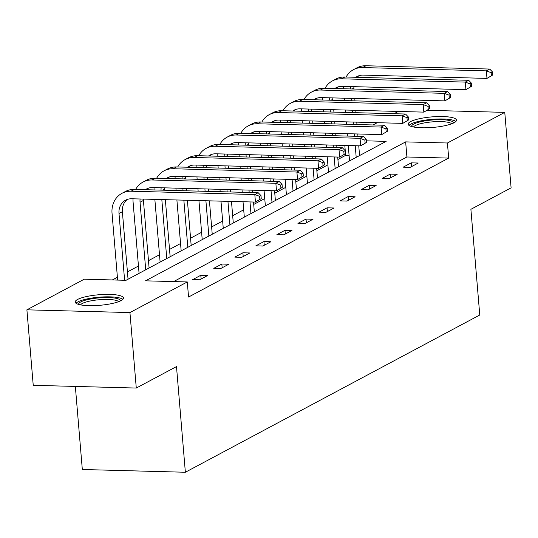 <?xml version="1.0" encoding="UTF-8"?>
<svg xmlns="http://www.w3.org/2000/svg" width="538" height="538" viewBox="0 0 538 538"><rect width="100%" height="100%" fill="white"/><g stroke="black" fill="none" stroke-linecap="round" stroke-linejoin="round"><path stroke-width="0.81" d="M454.052 122.745A24.217 5.293 175.2 0 1 427.145 127.768A24.217 5.293 175.2 0 1 408.194 124.191A24.217 5.293 175.2 0 1 410.602 121.588A24.217 5.293 175.2 0 1 437.508 116.564A24.217 5.293 175.2 0 1 456.459 120.135A24.217 5.293 175.2 0 1 454.052 122.745M121.057 300.608A24.217 5.293 175.2 0 1 94.15 305.631A24.217 5.293 175.2 0 1 75.199 302.053A24.217 5.293 175.2 0 1 77.613 299.451A24.217 5.293 175.2 0 1 104.52 294.427A24.217 5.293 175.2 0 1 123.471 298.005A24.217 5.293 175.2 0 1 121.057 300.608M75.34 386.432L82.321 469.499L185.361 472.25L479.768 314.999L470.891 209.322L511.1 187.849L504.765 112.368L447.421 143L405.645 141.884L145.509 280.829L187.285 281.946L129.94 312.571L26.9 309.827L84.244 279.195L126.02 280.311L386.15 141.366L366.344 140.835M185.361 472.25L176.491 366.58L136.282 388.053L33.235 385.309L26.9 309.827M349.095 155.435L345.645 155.347L337.911 159.477M327.891 164.83L316.862 170.721M306.842 176.074L295.813 181.958M285.792 187.311L274.763 193.203M264.743 198.556L253.714 204.447M243.694 209.8L232.672 215.691M222.645 221.044L211.622 226.935M201.602 232.288L190.573 238.173M180.553 243.526L169.524 249.417M159.504 254.77L148.475 260.661M138.454 266.014L127.425 271.905M117.405 277.258L112.368 279.948M345.645 155.347L344.811 145.435M373.002 124.957L377.246 122.691M394.051 113.713L398.295 111.447M187.285 281.946L188.556 297.043L448.685 158.091L406.91 156.982L173.639 281.582M199.665 279.78L207.762 275.456L200.795 275.274L192.705 279.599L199.665 279.78M220.714 268.543L228.811 264.219L221.844 264.03L213.747 268.354L220.714 268.543M241.764 257.298L249.854 252.974L242.894 252.786L234.797 257.11L241.764 257.298M262.806 246.054L270.903 241.73L263.943 241.542L255.846 245.866L262.806 246.054M283.856 234.81L291.952 230.486L284.992 230.304L276.895 234.629L283.856 234.81M304.905 223.573L313.002 219.248L306.041 219.06L297.944 223.384L304.905 223.573M325.954 212.328L334.051 208.004L327.084 207.816L318.994 212.14L325.954 212.328M347.003 201.084L355.1 196.76L348.133 196.572L340.036 200.896L347.003 201.084M368.053 189.84L376.143 185.516L369.182 185.334L361.085 189.658L368.053 189.84M389.095 178.603L397.192 174.278L390.232 174.09L382.135 178.414L389.095 178.603M410.144 167.358L418.241 163.034L411.281 162.846L403.184 167.17L410.144 167.358M136.282 388.053L129.94 312.571M427.246 110.303L504.765 112.368M448.685 158.091L447.421 143M406.91 156.982L405.645 141.884M201.111 279.007L200.795 275.274M222.16 267.769L221.844 264.03M243.21 256.525L242.894 252.786M264.259 245.281L263.943 241.542M285.301 234.037L284.992 230.304M306.351 222.799L306.041 219.06M327.4 211.555L327.084 207.816M348.449 200.311L348.133 196.572M369.498 189.067L369.182 185.334M390.548 177.829L390.232 174.09M411.59 166.585L411.281 162.846M261.239 198.643L260.984 195.624L259.632 196.343L259.888 199.363L261.239 198.643L255.449 202.073L254.81 194.521L131.023 191.219A23.289 20.262 -118.1 0 0 121.951 193.324A23.289 20.262 -118.1 0 0 112.038 213.304L117.647 280.09M124.608 280.271L118.999 213.492A15.521 13.511 61.9 0 1 125.61 200.17A15.521 13.511 61.9 0 1 131.655 198.771L255.449 202.073L259.888 199.363M128.044 279.229L122.375 211.69A15.521 13.511 61.9 0 1 127.371 199.41M259.632 196.343L254.81 194.521L258.186 192.718L134.392 189.416A23.289 20.262 -118.1 0 0 125.327 191.521L121.951 193.324M258.186 192.718L260.984 195.624M78.703 304.434A20.955 4.58 175.2 0 1 98.024 297.978A20.955 4.58 175.2 0 1 120.411 300.93M118.683 301.657A19.408 4.243 -4.8 0 0 98.266 299.821A19.408 4.243 -4.8 0 0 80.532 304.864M122.852 299.343A24.062 5.259 -4.8 0 0 97.802 297.319A24.062 5.259 -4.8 0 0 76.033 303.277M411.691 126.571A20.955 4.58 175.2 0 1 413.729 124.076A20.955 4.58 175.2 0 1 437.549 119.718A20.955 4.58 175.2 0 1 453.406 123.067M451.671 123.794A19.408 4.243 -4.8 0 0 435.242 121.669A19.408 4.243 -4.8 0 0 415.249 125.623A19.408 4.243 -4.8 0 0 413.52 127.002M455.847 121.48A24.062 5.259 -4.8 0 0 435.101 119.127A24.062 5.259 -4.8 0 0 410.945 124.002A24.062 5.259 -4.8 0 0 409.021 125.415M133.027 198.804A23.289 20.262 -118.1 0 0 133.088 202.066L139.073 273.338M145.717 269.787L140.048 202.248A15.521 13.511 61.9 0 1 140.102 198.993M149.093 267.985L143.417 200.445A15.521 13.511 61.9 0 1 143.364 199.08M145.388 189.712A15.521 13.511 61.9 0 1 146.659 188.925A15.521 13.511 61.9 0 1 152.705 187.527L276.492 190.829L275.859 183.276L152.072 179.974A23.289 20.262 -118.1 0 0 143 182.079A23.289 20.262 -118.1 0 0 135.616 189.45M146.719 189.746A15.521 13.511 61.9 0 1 148.421 188.166M282.289 187.399L276.492 190.829L282.289 187.399L282.033 184.379L280.681 185.099L280.937 188.118M280.681 185.099L275.859 183.276L279.235 181.481L155.442 178.172A23.289 20.262 -118.1 0 0 146.376 180.277L143 182.079M279.235 181.481L282.033 184.379M154.85 199.39L160.116 262.093M166.767 258.543L161.817 199.571M170.142 256.74L165.348 199.665M164.554 190.223L164.467 189.208A15.521 13.511 61.9 0 1 164.413 187.836M161.044 190.129A15.521 13.511 61.9 0 1 161.151 187.749M166.437 178.468A15.521 13.511 61.9 0 1 167.708 177.688A15.521 13.511 61.9 0 1 173.754 176.282L297.541 179.584L296.909 172.039L173.122 168.737A23.289 20.262 -118.1 0 0 164.05 170.835A23.289 20.262 -118.1 0 0 156.666 178.206M167.769 178.502A15.521 13.511 61.9 0 1 169.463 176.921M303.331 176.155L297.541 179.584L303.331 176.155L303.082 173.135L301.731 173.855L301.986 176.874M301.731 173.855L296.909 172.039L300.285 170.237L176.491 166.935A23.289 20.262 -118.1 0 0 167.419 169.04L164.05 170.835M154.076 187.56A23.289 20.262 -118.1 0 0 154.076 189.941M300.285 170.237L303.082 173.135M175.899 188.145L176.101 190.533M176.894 199.975L181.165 250.856M187.816 247.305L183.855 200.163M183.061 190.714L182.859 188.327M191.185 245.503L187.385 200.257M186.599 190.808L186.397 188.421M185.603 178.979L185.516 177.964A15.521 13.511 61.9 0 1 185.462 176.592M182.093 178.885A15.521 13.511 61.9 0 1 182.2 176.511M187.486 167.224A15.521 13.511 61.9 0 1 188.751 166.444A15.521 13.511 61.9 0 1 194.803 165.038L318.59 168.34L317.958 160.795L194.164 157.493A23.289 20.262 -118.1 0 0 185.099 159.598A23.289 20.262 -118.1 0 0 177.715 166.968M188.818 167.264A15.521 13.511 61.9 0 1 190.513 165.677M324.38 164.91L318.59 168.34L324.38 164.91L324.132 161.891L322.78 162.617L323.035 165.637M322.78 162.617L317.958 160.795L321.327 158.992L197.54 155.69A23.289 20.262 -118.1 0 0 188.468 157.795L185.099 159.598M175.126 176.316A23.289 20.262 -118.1 0 0 175.126 178.703M321.327 158.992L324.132 161.891M196.948 176.901L197.15 179.288M197.944 188.73L198.145 191.118M198.932 200.56L202.214 239.612M208.865 236.061L205.899 200.748M205.106 191.306L204.904 188.919M204.11 179.477L203.909 177.089M212.234 234.259L209.43 200.842M208.636 191.4L208.435 189.013M207.641 179.571L207.446 177.184M206.653 167.735L206.565 166.719A15.521 13.511 61.9 0 1 206.505 165.354M203.142 167.641A15.521 13.511 61.9 0 1 203.25 165.267M208.536 155.986A15.521 13.511 61.9 0 1 209.8 155.2A15.521 13.511 61.9 0 1 215.846 153.794L339.639 157.103L339.007 149.551L215.213 146.249A23.289 20.262 -118.1 0 0 206.148 148.353A23.289 20.262 -118.1 0 0 198.764 155.724M209.867 156.02A15.521 13.511 61.9 0 1 211.562 154.44M345.43 153.673L339.639 157.103L345.43 153.673L345.174 150.653L343.829 151.373L344.078 154.393M343.829 151.373L339.007 149.551L342.376 147.748L218.589 144.446A23.289 20.262 -118.1 0 0 209.517 146.551L206.148 148.353M196.175 165.079A23.289 20.262 -118.1 0 0 196.168 167.459M342.376 147.748L345.174 150.653M217.998 165.657L218.199 168.044M218.993 177.486L219.188 179.874M219.981 189.322L220.183 191.71M220.977 201.151L223.263 228.368M229.914 224.817L227.937 201.333M227.144 191.891L226.949 189.504M226.155 180.062L225.953 177.674M225.16 168.233L224.958 165.845M233.284 223.014L231.474 201.434M230.681 191.985L230.479 189.598M229.686 180.156L229.484 177.769M228.69 168.327L228.489 165.939M227.695 156.497L227.614 155.475A15.521 13.511 61.9 0 1 227.554 154.11M224.191 156.403A15.521 13.511 61.9 0 1 224.292 154.023M229.585 144.742A15.521 13.511 61.9 0 1 230.849 143.955A15.521 13.511 61.9 0 1 236.895 142.557L360.689 145.859L360.05 138.306L236.263 135.004A23.289 20.262 -118.1 0 0 227.191 137.109A23.289 20.262 -118.1 0 0 219.813 144.48M230.916 144.776A15.521 13.511 61.9 0 1 232.611 143.195M366.479 142.429L360.689 145.859L366.479 142.429L366.223 139.409L364.878 140.129L365.127 143.148M364.878 140.129L360.05 138.306L363.426 136.504L239.639 133.202A23.289 20.262 -118.1 0 0 230.567 135.307L227.191 137.109M217.224 153.834A23.289 20.262 -118.1 0 0 217.218 156.215M363.426 136.504L366.223 139.409M239.047 154.419L239.249 156.8M240.035 166.249L240.237 168.636M241.031 178.078L241.232 180.465M242.026 189.907L242.228 192.295M243.021 201.737L244.313 217.123M250.957 213.573L249.982 201.925M249.188 192.483L248.986 190.096M248.193 180.647L247.991 178.266M247.204 168.818L247.003 166.43M246.209 156.988L246.007 154.601M254.333 211.77L253.512 202.019M252.719 192.577L252.517 190.19M251.723 180.741L251.528 178.36M250.735 168.912L250.533 166.524M249.74 157.083L249.538 154.695M248.744 145.253L248.664 144.238A15.521 13.511 61.9 0 1 248.603 142.866M245.241 145.159A15.521 13.511 61.9 0 1 245.341 142.778M250.634 133.498A15.521 13.511 61.9 0 1 251.898 132.711A15.521 13.511 61.9 0 1 257.944 131.312L381.738 134.614L381.099 127.069L257.312 123.767A23.289 20.262 -118.1 0 0 248.24 125.865A23.289 20.262 -118.1 0 0 240.856 133.236M251.959 133.532A15.521 13.511 61.9 0 1 253.66 131.951M387.528 131.185L381.738 134.614L387.528 131.185L387.273 128.165L385.921 128.885L386.176 131.904M385.921 128.885L381.099 127.069L384.475 125.267L260.681 121.965A23.289 20.262 -118.1 0 0 251.616 124.063L248.24 125.865M238.267 142.59A23.289 20.262 -118.1 0 0 238.267 144.971M384.475 125.267L387.273 128.165M260.096 143.175L260.291 145.563M261.085 155.005L261.286 157.392M262.08 166.834L262.282 169.221M263.075 178.663L263.277 181.05M264.064 190.499L265.362 205.886M272.006 202.328L271.031 190.681M270.237 181.239L270.036 178.851M269.242 169.409L269.04 167.022M268.247 157.573L268.052 155.193M267.258 145.744L267.056 143.357M275.382 200.533L274.562 190.775M273.768 181.333L273.566 178.946M272.773 169.504L272.578 167.116M271.784 157.668L271.582 155.287M270.789 145.838L270.587 143.451M269.794 134.009L269.706 132.994A15.521 13.511 61.9 0 1 269.652 131.622M266.283 133.915A15.521 13.511 61.9 0 1 266.391 131.534M271.677 122.254A15.521 13.511 61.9 0 1 272.948 121.474A15.521 13.511 61.9 0 1 278.993 120.068L402.78 123.37L402.148 115.825L278.361 112.523A23.289 20.262 -118.1 0 0 269.289 114.628A23.289 20.262 -118.1 0 0 261.905 121.998M273.008 122.294A15.521 13.511 61.9 0 1 274.71 120.707M408.577 119.94L402.78 123.37L408.577 119.94L408.322 116.921L406.97 117.647L407.226 120.667M406.97 117.647L402.148 115.825L405.524 114.022L281.73 110.72A23.289 20.262 -118.1 0 0 272.665 112.825L269.289 114.628M259.316 131.346A23.289 20.262 -118.1 0 0 259.316 133.727M405.524 114.022L408.322 116.921M281.139 131.931L281.34 134.318M282.134 143.76L282.336 146.148M283.129 155.59L283.331 157.977M284.125 167.426L284.32 169.806M285.113 179.255L286.404 194.642M293.055 191.091L292.08 179.436M291.287 169.995L291.085 167.607M290.291 158.165L290.09 155.778M289.296 146.336L289.094 143.949M288.301 134.5L288.106 132.119M296.431 189.289L295.611 179.531M294.817 170.089L294.616 167.701M293.822 158.259L293.62 155.872M292.827 146.43L292.632 144.043M291.838 134.594L291.636 132.213M290.843 122.765L290.755 121.749A15.521 13.511 61.9 0 1 290.702 120.384M287.332 122.671A15.521 13.511 61.9 0 1 287.44 120.297M292.726 111.016A15.521 13.511 61.9 0 1 293.997 110.229A15.521 13.511 61.9 0 1 300.043 108.824L423.83 112.126L423.198 104.58L299.41 101.278A23.289 20.262 -118.1 0 0 290.338 103.383A23.289 20.262 -118.1 0 0 282.954 110.754M294.057 111.05A15.521 13.511 61.9 0 1 295.752 109.47M429.62 108.703L423.83 112.126L429.62 108.703L429.371 105.683L428.019 106.403L428.275 109.422M428.019 106.403L423.198 104.58L426.573 102.778L302.78 99.476A23.289 20.262 -118.1 0 0 293.708 101.581L290.338 103.383M280.365 120.108A23.289 20.262 -118.1 0 0 280.365 122.489M426.573 102.778L429.371 105.683M302.188 120.687L302.39 123.074M303.183 132.516L303.385 134.903M304.178 144.352L304.374 146.739M305.167 156.181L305.369 158.569M306.162 168.011L307.454 183.397M314.105 179.847L313.123 168.199M312.329 158.75L312.134 156.363M311.341 146.921L311.139 144.534M310.345 135.092L310.144 132.704M309.35 123.263L309.155 120.875M317.474 178.044L316.66 168.293M315.867 158.844L315.665 156.457M314.871 147.015L314.669 144.628M313.876 135.186L313.674 132.799M312.887 123.357L312.686 120.969M311.892 111.527L311.805 110.505A15.521 13.511 61.9 0 1 311.751 109.14M308.382 111.433A15.521 13.511 61.9 0 1 308.489 109.053M313.775 99.772A15.521 13.511 61.9 0 1 315.046 98.985A15.521 13.511 61.9 0 1 321.092 97.586L444.879 100.888L444.247 93.336L320.453 90.034A23.289 20.262 -118.1 0 0 311.388 92.139A23.289 20.262 -118.1 0 0 304.004 99.51M315.107 99.806A15.521 13.511 61.9 0 1 316.801 98.225M450.669 97.459L444.879 100.888L450.669 97.459L450.42 94.439L449.069 95.159L449.324 98.178M449.069 95.159L444.247 93.336L447.616 91.534L323.829 88.232A23.289 20.262 -118.1 0 0 314.757 90.337L311.388 92.139M301.414 108.864A23.289 20.262 -118.1 0 0 301.414 111.245M447.616 91.534L450.42 94.439M323.237 109.443L323.439 111.83M324.232 121.279L324.434 123.666M325.228 133.108L325.423 135.495M326.216 144.937L326.418 147.325M327.212 156.766L328.503 172.153M335.154 168.602L334.172 156.955M333.378 147.513L333.183 145.126M332.39 135.677L332.188 133.29M331.395 123.848L331.193 121.46M330.399 112.018L330.197 109.631M338.523 166.8L337.709 157.049M336.916 147.607L336.714 145.22M335.92 135.771L335.719 133.384M334.925 123.942L334.723 121.554M333.93 112.112L333.735 109.725M332.941 100.283L332.854 99.268A15.521 13.511 61.9 0 1 332.793 97.896M329.431 100.189A15.521 13.511 61.9 0 1 329.538 97.808M334.824 88.528A15.521 13.511 61.9 0 1 336.089 87.741A15.521 13.511 61.9 0 1 342.134 86.342L465.928 89.644L465.296 82.099L341.502 78.797A23.289 20.262 -118.1 0 0 332.437 80.895A23.289 20.262 -118.1 0 0 325.053 88.266M336.156 88.562A15.521 13.511 61.9 0 1 337.851 86.981M471.718 86.214L465.928 89.644L471.718 86.214L471.463 83.195L470.118 83.915L470.367 86.934M470.118 83.915L465.296 82.099L468.665 80.297L344.878 76.995A23.289 20.262 -118.1 0 0 335.806 79.093L332.437 80.895M322.464 97.62A23.289 20.262 -118.1 0 0 322.457 100.001M468.665 80.297L471.463 83.195M344.286 98.205L344.488 100.593M345.282 110.034L345.477 112.422M346.27 121.864L346.472 124.251M347.266 133.693L347.467 136.08M348.261 145.522L349.552 160.909M356.203 157.358L355.221 145.711M354.428 136.269L354.226 133.881M353.432 124.439L353.237 122.052M352.444 112.603L352.242 110.216M351.449 100.774L351.247 98.387M359.572 155.563L358.752 145.805M357.958 136.363L357.763 133.975M356.97 124.534L356.768 122.146M355.974 112.698L355.773 110.317M354.979 100.868L354.777 98.481M353.991 89.039L353.903 88.024A15.521 13.511 61.9 0 1 353.843 86.652M350.48 88.945A15.521 13.511 61.9 0 1 350.581 86.564M355.874 77.284A15.521 13.511 61.9 0 1 357.138 76.504A15.521 13.511 61.9 0 1 363.184 75.098L486.977 78.4L486.345 70.855L362.551 67.553A23.289 20.262 -118.1 0 0 353.479 69.658A23.289 20.262 -118.1 0 0 346.102 77.021M357.205 77.317A15.521 13.511 61.9 0 1 358.9 75.737M492.768 74.97L486.977 78.4L492.768 74.97L492.512 71.951L491.167 72.677L491.416 75.69M491.167 72.677L486.345 70.855L489.715 69.052L365.927 65.75A23.289 20.262 -118.1 0 0 356.855 67.855L353.479 69.658M343.513 86.376A23.289 20.262 -118.1 0 0 343.506 88.757M489.715 69.052L492.512 71.951M118.999 213.492L122.375 211.69M131.023 191.219L134.392 189.416M140.048 202.248L143.417 200.445M152.072 179.974L155.442 178.172M162.658 190.17L164.467 189.208M173.122 168.737L176.491 166.935M183.707 178.932L185.516 177.964M194.164 157.493L197.54 155.69M204.756 167.688L206.565 166.719M215.213 146.249L218.589 144.446M225.805 156.444L227.614 155.475M236.263 135.004L239.639 133.202M246.855 145.199L248.664 144.238M257.312 123.767L260.681 121.965M267.897 133.962L269.706 132.994M278.361 112.523L281.73 110.72M288.946 122.718L290.755 121.749M299.41 101.278L302.78 99.476M309.996 111.474L311.805 110.505M320.453 90.034L323.829 88.232M331.045 100.229L332.854 99.268M341.502 78.797L344.878 76.995M352.094 88.985L353.903 88.024M362.551 67.553L365.927 65.75"/></g></svg>
